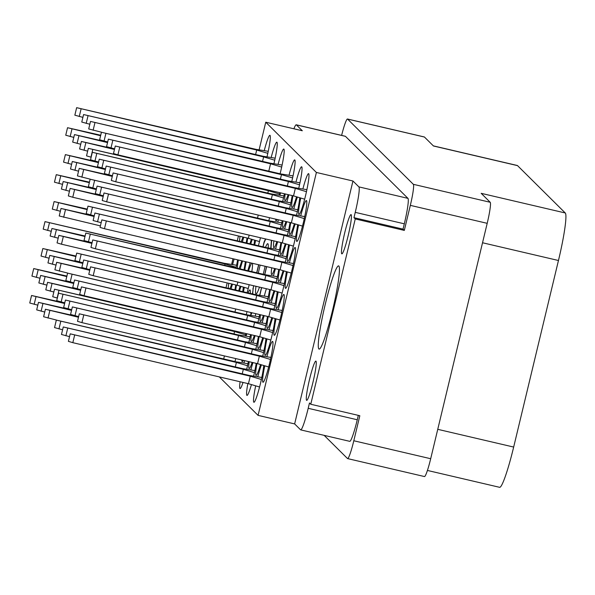 <?xml version="1.0" encoding="UTF-8"?>
<svg xmlns="http://www.w3.org/2000/svg" width="595" height="595" viewBox="0 0 595 595"><rect width="100%" height="100%" fill="white"/><g stroke="black" fill="none" stroke-linecap="round" stroke-linejoin="round"><path stroke-width="0.89" d="M332.389 310.992A42.736 4.247 -76.8 0 0 338.585 265.876A42.736 4.247 -76.8 0 0 325.331 303.986A42.736 4.247 -76.8 0 0 319.136 349.101A42.736 4.247 -76.8 0 0 332.389 310.992M348.112 235.888A20.156 2.001 -76.8 0 0 351.035 214.609A20.156 2.001 -76.8 0 0 344.78 232.586A20.156 2.001 -76.8 0 0 341.857 253.864A20.156 2.001 -76.8 0 0 348.112 235.888M312.94 382.384A20.156 2.001 -76.8 0 0 315.863 361.106A20.156 2.001 -76.8 0 0 309.608 379.082A20.156 2.001 -76.8 0 0 306.693 400.361A20.156 2.001 -76.8 0 0 312.94 382.384M266.999 156.872A20.966 2.083 -76.8 0 0 269.907 135.296A20.966 2.083 -76.8 0 0 264.232 150.661M279.233 195.182A20.966 2.083 -76.8 0 0 279.776 192.683M258.386 245.72A20.966 2.083 -76.8 0 0 260.35 238.171A20.966 2.083 -76.8 0 0 260.454 237.755M236.022 267.914A20.966 2.083 -76.8 0 0 237.628 259.844M234.125 259.026A20.966 2.083 -76.8 0 0 232.586 264.604M243.995 269.78A20.966 2.083 -76.8 0 0 245.326 261.636M242.619 261.004A20.966 2.083 -76.8 0 0 240.201 268.895M247.111 292.673A20.966 2.083 -76.8 0 0 249.082 285.131A20.966 2.083 -76.8 0 0 249.179 284.708M251.819 271.61A20.966 2.083 -76.8 0 0 252.362 263.288M251.767 263.146A20.966 2.083 -76.8 0 0 248.569 270.844M245.415 336.049A20.966 2.083 -76.8 0 0 245.966 333.542M273.931 163.751A20.966 2.083 -76.8 0 0 276.831 142.175A20.966 2.083 -76.8 0 0 271.164 157.534M280.089 173.777A20.966 2.083 -76.8 0 0 280.728 171.181A20.966 2.083 -76.8 0 0 283.763 149.048A20.966 2.083 -76.8 0 0 278.088 164.413M268.814 220.73A20.966 2.083 -76.8 0 0 269.453 218.134A20.966 2.083 -76.8 0 0 269.557 217.711M246.166 242.864A20.966 2.083 -76.8 0 0 247.037 237.978M243.757 237.212A20.966 2.083 -76.8 0 0 242.373 241.979M253.991 244.694A20.966 2.083 -76.8 0 0 254.578 240.127M252.287 239.45A20.966 2.083 -76.8 0 0 250.74 243.928M234.899 289.817A20.966 2.083 -76.8 0 0 235.761 284.931M232.489 284.165A20.966 2.083 -76.8 0 0 231.098 288.932M242.723 291.647A20.966 2.083 -76.8 0 0 243.31 287.08M241.012 286.403A20.966 2.083 -76.8 0 0 239.465 290.888M246.27 314.643A20.966 2.083 -76.8 0 0 246.91 312.04A20.966 2.083 -76.8 0 0 247.007 311.624M250.287 293.409A20.966 2.083 -76.8 0 0 249.945 289.914A20.966 2.083 -76.8 0 0 248.093 292.904M246.694 369.287A20.966 2.083 -76.8 0 0 248.383 361.529M244.575 360.637A20.966 2.083 -76.8 0 0 243.928 363.069M253.626 376.159A20.966 2.083 -76.8 0 0 256.207 363.359M252.934 362.593A20.966 2.083 -76.8 0 0 250.859 369.949M255.679 385.85A20.966 2.083 -76.8 0 0 253.924 402.287A20.966 2.083 -76.8 0 0 260.424 383.596A20.966 2.083 -76.8 0 0 263.756 365.509M261.458 364.824A20.966 2.083 -76.8 0 0 257.791 376.821M257.97 322.326A20.966 2.083 -76.8 0 0 259.651 314.577M255.843 313.684A20.966 2.083 -76.8 0 0 255.203 316.116M264.901 329.206A20.966 2.083 -76.8 0 0 267.482 316.406M264.202 315.64A20.966 2.083 -76.8 0 0 262.135 322.996M266.947 338.897A20.966 2.083 -76.8 0 0 265.192 355.334A20.966 2.083 -76.8 0 0 271.699 336.644A20.966 2.083 -76.8 0 0 275.024 318.556M272.733 317.871A20.966 2.083 -76.8 0 0 269.059 329.868M276.169 282.253A20.966 2.083 -76.8 0 0 278.757 269.453M275.478 268.687A20.966 2.083 -76.8 0 0 273.403 276.043M278.222 291.944A20.966 2.083 -76.8 0 0 276.467 308.381A20.966 2.083 -76.8 0 0 282.967 289.683A20.966 2.083 -76.8 0 0 286.299 271.603M284.001 270.918A20.966 2.083 -76.8 0 0 280.334 282.915M280.513 228.421A20.966 2.083 -76.8 0 0 282.194 220.671M278.393 219.778A20.966 2.083 -76.8 0 0 277.746 222.21M287.445 235.3A20.966 2.083 -76.8 0 0 290.025 222.5M286.753 221.734A20.966 2.083 -76.8 0 0 284.678 229.082M289.497 244.984A20.966 2.083 -76.8 0 0 287.742 261.428A20.966 2.083 -76.8 0 0 294.242 242.73A20.966 2.083 -76.8 0 0 297.574 224.642M295.276 223.965A20.966 2.083 -76.8 0 0 291.609 235.962M291.788 181.468A20.966 2.083 -76.8 0 0 294.689 159.891A20.966 2.083 -76.8 0 0 289.021 175.257M298.72 188.347A20.966 2.083 -76.8 0 0 301.62 166.771A20.966 2.083 -76.8 0 0 295.946 182.13M248.866 342.37A20.966 2.083 -76.8 0 0 250.547 334.613M246.746 333.728A20.966 2.083 -76.8 0 0 246.099 336.153M255.798 349.243A20.966 2.083 -76.8 0 0 258.379 336.443M255.106 335.677A20.966 2.083 -76.8 0 0 253.031 343.032M262.73 356.122A20.966 2.083 -76.8 0 0 265.928 338.592M263.63 337.915A20.966 2.083 -76.8 0 0 259.963 349.905M264.775 365.813A20.966 2.083 -76.8 0 0 263.02 382.25A20.966 2.083 -76.8 0 0 269.528 363.552A20.966 2.083 -76.8 0 0 272.562 341.426A20.966 2.083 -76.8 0 0 266.887 356.784M267.073 302.29A20.966 2.083 -76.8 0 0 269.654 289.49M266.374 288.724A20.966 2.083 -76.8 0 0 264.299 296.079M274.005 309.169A20.966 2.083 -76.8 0 0 277.196 291.639M274.897 290.962A20.966 2.083 -76.8 0 0 271.231 302.952M276.05 318.853A20.966 2.083 -76.8 0 0 274.295 335.297A20.966 2.083 -76.8 0 0 280.795 316.6A20.966 2.083 -76.8 0 0 283.837 294.466A20.966 2.083 -76.8 0 0 278.163 309.831M278.341 255.337A20.966 2.083 -76.8 0 0 280.929 242.537M277.649 241.771A20.966 2.083 -76.8 0 0 275.574 249.126M285.273 262.216A20.966 2.083 -76.8 0 0 288.471 244.686M286.173 244.002A20.966 2.083 -76.8 0 0 282.506 255.999M287.325 271.9A20.966 2.083 -76.8 0 0 285.57 288.344A20.966 2.083 -76.8 0 0 292.071 269.647A20.966 2.083 -76.8 0 0 295.105 247.513A20.966 2.083 -76.8 0 0 289.438 262.878M282.685 201.504A20.966 2.083 -76.8 0 0 284.365 193.754M280.565 192.862A20.966 2.083 -76.8 0 0 279.918 195.294M289.616 208.384A20.966 2.083 -76.8 0 0 292.197 195.584M288.925 194.818A20.966 2.083 -76.8 0 0 286.85 202.174M296.548 215.256A20.966 2.083 -76.8 0 0 299.746 197.733M297.448 197.049A20.966 2.083 -76.8 0 0 293.781 209.046M234.995 361.596A20.966 2.083 -76.8 0 0 235.635 359.001A20.966 2.083 -76.8 0 0 235.739 358.577M300.765 198.031A20.966 2.083 -76.8 0 0 299.01 214.475A20.966 2.083 -76.8 0 0 305.518 195.777A20.966 2.083 -76.8 0 0 308.552 173.643A20.966 2.083 -76.8 0 0 302.877 189.009M298.593 224.947A20.966 2.083 -76.8 0 0 296.838 241.392A20.966 2.083 -76.8 0 0 303.346 222.694A20.966 2.083 -76.8 0 0 306.38 200.56A20.966 2.083 -76.8 0 0 300.706 215.925M324.149 435.354L347.502 458.529A19.999 1.986 -76.8 0 0 347.606 458.596A19.999 1.986 -76.8 0 0 353.809 440.761L359.826 415.719L310.761 404.258L355.252 218.945L404.317 230.406L410.327 205.364A19.999 1.986 -76.8 0 0 413.332 184.316L347.577 119.074A19.999 1.986 -76.8 0 0 347.465 119.007A19.999 1.986 -76.8 0 0 341.619 135.392M433.361 145.872L517.293 165.484A45.153 4.485 103.2 0 1 517.538 165.633L565.25 212.973L481.184 193.33L490.206 202.278A19.999 1.986 103.2 0 1 487.201 223.326L430.691 458.723A19.999 1.986 103.2 0 1 424.488 476.558L347.606 458.596M347.465 119.007L424.347 136.969A19.999 1.986 103.2 0 1 424.451 137.036L433.472 145.991L517.538 165.633M565.25 212.973A45.153 4.485 103.2 0 1 558.46 260.498L513.671 447.061A45.153 4.485 103.2 0 1 499.666 487.327L427.426 470.444M259.115 149.843L265.749 122.213L316.391 172.461L352.954 181.006L294.637 423.915L300.572 429.798A24.187 2.402 -76.8 0 0 300.698 429.88A24.187 2.402 -76.8 0 0 308.203 408.304L309.482 402.986L310.761 404.258M358.324 415.37L357.268 419.772A24.187 2.402 103.2 0 1 349.763 441.341L300.698 429.88M404.317 230.406L403.038 229.135L353.973 217.673L355.252 218.945M352.954 181.006L358.889 186.889L407.947 198.358A24.187 2.402 103.2 0 1 404.31 223.817L403.038 229.135M353.973 217.673L355.252 212.356A24.187 2.402 -76.8 0 0 358.889 186.889M250.949 312.546L250.718 315.402L251.923 312.769M253.589 285.734L252.459 293.923M265.496 238.93L264.068 242.068L262.938 246.784M258.624 264.745L256.705 272.748M270.985 248.39L271.64 240.365M259.792 295.358L261.651 287.623M264.768 274.63L266.686 266.634M240.016 236.341A20.966 2.083 -76.8 0 0 239.577 241.325M241.154 241.689A20.966 2.083 -76.8 0 0 242.968 237.026M247.765 238.149A20.966 2.083 -76.8 0 0 246.97 243.05M249.952 243.749A20.966 2.083 -76.8 0 0 251.358 239.175M255.605 240.432A20.966 2.083 -76.8 0 0 254.727 244.865M228.74 283.294A20.966 2.083 -76.8 0 0 228.302 288.278M229.886 288.649A20.966 2.083 -76.8 0 0 231.7 283.986M236.498 285.102A20.966 2.083 -76.8 0 0 235.694 290.003M238.684 290.702A20.966 2.083 -76.8 0 0 240.083 286.128M244.329 287.385A20.966 2.083 -76.8 0 0 243.459 291.818M238.35 260.008A20.966 2.083 -76.8 0 0 237.405 268.241M238.982 268.605A20.966 2.083 -76.8 0 0 241.786 260.811M246.218 261.852A20.966 2.083 -76.8 0 0 244.798 269.966M247.78 270.666A20.966 2.083 -76.8 0 0 250.108 262.759M240.09 381.759A20.966 2.083 -76.8 0 0 240.06 388.535A20.966 2.083 -76.8 0 0 243.043 382.451M247.84 383.567A20.966 2.083 -76.8 0 0 246.992 395.415A20.966 2.083 -76.8 0 0 251.432 384.593M251.358 334.807A20.966 2.083 -76.8 0 0 251.335 341.582A20.966 2.083 -76.8 0 0 254.318 335.491M259.115 336.614A20.966 2.083 -76.8 0 0 258.267 348.462A20.966 2.083 -76.8 0 0 262.7 337.64M270.383 289.661A20.966 2.083 -76.8 0 0 269.535 301.501A20.966 2.083 -76.8 0 0 273.975 290.687M273.908 240.893A20.966 2.083 -76.8 0 0 273.879 247.676A20.966 2.083 -76.8 0 0 276.861 241.585M281.658 242.708A20.966 2.083 -76.8 0 0 280.81 254.548A20.966 2.083 -76.8 0 0 285.25 243.734M285.176 193.94A20.966 2.083 -76.8 0 0 285.154 200.723A20.966 2.083 -76.8 0 0 288.136 194.632M292.933 195.755A20.966 2.083 -76.8 0 0 292.086 207.596A20.966 2.083 -76.8 0 0 296.518 196.774M241.823 359.997A20.966 2.083 -76.8 0 0 242.232 361.619A20.966 2.083 -76.8 0 0 243.318 360.347M249.186 361.715A20.966 2.083 -76.8 0 0 249.164 368.498A20.966 2.083 -76.8 0 0 252.146 362.407M256.943 363.53A20.966 2.083 -76.8 0 0 256.095 375.371A20.966 2.083 -76.8 0 0 260.528 364.557M260.461 314.762A20.966 2.083 -76.8 0 0 260.439 321.545A20.966 2.083 -76.8 0 0 263.414 315.454M268.211 316.577A20.966 2.083 -76.8 0 0 267.363 328.418A20.966 2.083 -76.8 0 0 271.803 317.604M271.737 267.81A20.966 2.083 -76.8 0 0 271.707 274.592A20.966 2.083 -76.8 0 0 274.689 268.501M279.486 269.624A20.966 2.083 -76.8 0 0 278.639 281.465A20.966 2.083 -76.8 0 0 283.079 270.643M275.641 219.138A20.966 2.083 -76.8 0 0 276.05 220.76A20.966 2.083 -76.8 0 0 277.136 219.488M283.004 220.857A20.966 2.083 -76.8 0 0 282.982 227.632A20.966 2.083 -76.8 0 0 285.964 221.548M290.762 222.671A20.966 2.083 -76.8 0 0 289.914 234.512A20.966 2.083 -76.8 0 0 294.346 223.69M226.011 287.742L227.164 282.923M231.604 264.448L232.972 258.751M237.286 240.789L238.439 235.97M316.391 172.461L258.074 415.37L219.302 376.903M294.637 423.915L258.074 415.37M407.947 198.358L345.45 136.337L296.384 124.876A24.187 2.402 -76.8 0 0 296.25 124.794A24.187 2.402 -76.8 0 0 293.893 128.788M265.749 122.213L302.312 130.759L296.384 124.876M296.25 124.794L345.316 136.262A24.187 2.402 103.2 0 1 345.45 136.337M253.715 285.764L253.44 286.902A45.956 4.567 -76.8 0 0 253.106 288.754L252.875 288.694M66.908 276.087L33.722 268.576L66.781 276.586M33.722 268.576L31.922 276.087L39.984 278.259M304.722 216.565L292.48 214.609L113.124 172.937L293.171 215.301L304.283 218.588M113.124 172.937L111.317 180.449L115.742 181.773L291.372 222.813L302.498 226.1M293.171 215.301L291.372 222.813M306.886 189.649L294.651 187.693L115.289 146.02L295.343 188.384L306.455 191.672M115.289 146.02L113.489 153.532L117.914 154.856L293.536 195.896L304.662 199.184M295.343 188.384L293.536 195.896M78.592 316.756L45.413 309.244L78.473 317.254M45.413 309.244L43.614 316.756L56.495 320.058M224.427 355.929L223.698 358.956M71.66 309.883L38.482 302.364L71.541 310.382M38.482 302.364L36.682 309.876L44.737 312.048M64.736 303.004L31.557 295.492L64.617 303.502M31.557 295.492L29.75 303.004L37.812 305.175M297.79 209.685L285.548 207.737L106.193 166.065L286.24 208.421L297.359 211.708M106.193 166.065L104.385 173.576L112.448 175.748M286.24 208.421L285.169 212.898M290.858 202.813L278.616 200.857L99.261 159.185L279.315 201.549L290.427 204.829M99.261 159.185L97.461 166.697L105.516 168.868M279.315 201.549L278.237 206.026M283.927 195.934L271.692 193.985L92.329 152.305L272.384 194.669L283.495 197.957M92.329 152.305L90.529 159.824L98.584 161.996M272.384 194.669L271.305 199.147M293.447 263.518L281.204 261.562L101.849 219.89L281.896 262.254L293.015 265.541M101.849 219.89L100.042 227.402L104.467 228.725L280.096 269.766L291.223 273.053M281.896 262.254L280.096 269.766M286.515 256.638L274.273 254.69L94.917 213.017L274.972 255.374L286.083 258.661M94.917 213.017L93.118 220.529L101.172 222.701M274.972 255.374L273.893 259.859M279.583 249.766L267.348 247.81L87.986 206.138L268.04 248.502L279.152 251.789M87.986 206.138L86.186 213.65L94.241 215.821M268.04 248.502L266.962 252.979M282.171 310.471L269.937 308.515L90.574 266.843L270.628 309.207L281.74 312.494M90.574 266.843L88.774 274.362L93.192 275.678L268.821 316.719L279.947 320.006M270.628 309.207L268.821 316.719M275.24 303.591L263.005 301.643L83.642 259.97L263.697 302.327L274.808 305.614M83.642 259.97L81.842 267.482L89.904 269.654M263.697 302.327L262.618 306.812M268.315 296.719L256.073 294.763L76.718 253.091L256.765 295.455L267.884 298.742M76.718 253.091L74.91 260.603L82.973 262.774M256.765 295.455L255.694 299.932M270.904 357.424L258.661 355.475L79.306 313.803L259.353 356.16L270.472 359.447M79.306 313.803L77.499 321.315L81.924 322.631L257.553 363.671L268.68 366.966M259.353 356.16L257.553 363.671M263.972 350.544L251.73 348.596L72.374 306.923L252.421 349.28L263.54 352.567M72.374 306.923L70.567 314.435L78.629 316.607M252.421 349.28L251.35 353.765M257.04 343.672L244.798 341.716L65.443 300.044L245.497 342.408L256.609 345.695M65.443 300.044L63.643 307.563L71.698 309.735M245.497 342.408L244.419 346.885M250.108 336.792L237.874 334.844L58.511 293.171L238.565 335.528L249.677 338.815M58.511 293.171L56.711 300.683L64.766 302.855M238.565 335.528L237.487 340.013M299.962 182.769L287.72 180.821L108.364 139.148L288.411 181.505L299.53 184.792M108.364 139.148L106.557 146.66L114.619 148.832M288.411 181.505L287.34 185.99M293.03 175.897L280.788 173.941L101.433 132.269L281.48 174.633L292.599 177.92M101.433 132.269L99.625 139.78L107.688 141.952M281.48 174.633L280.409 179.11M295.618 236.602L283.376 234.646L104.021 192.973L284.068 235.337L295.187 238.625M104.021 192.973L102.214 200.493L106.639 201.809L282.268 242.849L293.395 246.137M284.068 235.337L282.268 242.849M288.687 229.722L276.444 227.773L97.089 186.101L277.144 228.458L288.255 231.745M97.089 186.101L95.289 193.613L103.344 195.785M277.144 228.458L276.065 232.942M281.755 222.85L269.52 220.894L90.157 179.221L270.212 221.585L281.323 224.873M90.157 179.221L88.358 186.733L96.412 188.905M270.212 221.585L269.133 226.063M284.343 283.555L272.108 281.606L92.746 239.934L272.8 282.29L283.912 285.578M92.746 239.934L90.946 247.446L95.364 248.77L270.993 289.802L282.119 293.097M272.8 282.29L270.993 289.802M277.411 276.682L265.177 274.726L85.814 233.054L265.868 275.418L276.98 278.698M85.814 233.054L84.014 240.566L92.076 242.738M265.868 275.418L264.79 279.895M273.075 330.508L260.833 328.559L81.478 286.887L261.525 329.243L272.636 332.531M81.478 286.887L79.671 294.399L84.096 295.722L259.725 336.755L270.851 340.05M261.525 329.243L259.725 336.755M266.144 323.635L253.901 321.679L74.546 280.007L254.593 322.371L265.712 325.658M74.546 280.007L72.739 287.519L80.801 289.691M254.593 322.371L253.522 326.848M259.212 316.756L246.97 314.807L67.614 273.135L247.669 315.491L258.78 318.779M67.614 273.135L65.814 280.647L73.869 282.818M247.669 315.491L246.59 319.969M261.8 377.461L249.558 375.512L70.203 333.84L250.25 376.196L261.369 379.484M70.203 333.84L68.395 341.351L72.821 342.675L248.45 383.708L259.576 387.003M250.25 376.196L248.45 383.708M254.868 370.588L242.626 368.632L63.271 326.96L243.325 369.324L254.437 372.611M63.271 326.96L61.471 334.472L69.526 336.644M243.325 369.324L242.247 373.801M247.937 363.709L235.702 361.76L56.339 320.088L236.393 362.444L247.505 365.732M56.339 320.088L54.539 327.6L62.594 329.771M236.393 362.444L235.315 366.929M89.867 269.803L56.689 262.291L89.748 270.301M56.689 262.291L54.881 269.803L67.77 273.098M235.694 308.976L234.973 312.003M82.936 262.93L49.757 255.411L82.817 263.429M49.757 255.411L47.95 262.923L56.012 265.095M76.004 256.051L42.825 248.539L75.885 256.549M42.825 248.539L41.025 256.051L49.08 258.223M94.211 215.978L61.032 208.458L94.092 216.468M61.032 208.458L59.225 215.97L100.414 225.884M87.279 209.098L54.1 201.579L87.16 209.596M54.1 201.579L52.293 209.098L60.355 211.27M112.41 175.897L79.232 168.378L112.291 176.395M79.232 168.378L77.424 175.889L90.314 179.192M258.245 215.07L257.516 218.09M105.479 169.017L72.3 161.505L105.36 169.516M72.3 161.505L70.5 169.017L78.555 171.189M98.554 162.145L65.368 154.626L98.428 162.643M65.368 154.626L63.568 162.138L71.631 164.309M282.104 165.053L269.862 163.097L90.507 121.425L270.554 163.789L281.673 167.076M90.507 121.425L88.7 128.937L101.589 132.239M270.554 163.789L268.791 171.137M275.173 158.173L262.93 156.225L83.575 114.552L263.622 156.909L274.741 160.196M83.575 114.552L81.768 122.064L89.83 124.236M263.622 156.909L262.551 161.394M236.007 331.214L54.517 289.2L234.564 331.564L245.683 334.851M54.517 289.2L52.71 296.719L57.336 298.088M234.564 331.564L233.999 333.936M80.764 289.847L47.585 282.328L80.645 290.338M47.585 282.328L45.778 289.839L53.84 292.011M73.832 282.967L40.653 275.448L73.713 283.465M40.653 275.448L38.854 282.96L46.908 285.139M92.039 242.886L58.86 235.375L91.92 243.385M58.86 235.375L57.053 242.886L61.478 244.21L237.108 285.243L248.234 288.538M237.866 282.06L237.108 285.243M85.107 236.014L51.929 228.495L84.988 236.513M51.929 228.495L50.121 236.007L58.184 238.179M236.594 265.244L224.352 263.295L44.997 221.623L225.051 263.979L236.163 267.267M44.997 221.623L43.197 229.135L51.252 231.306M225.051 263.979L224.739 265.281M103.307 195.934L70.128 188.422L103.188 196.432M70.128 188.422L68.328 195.934L72.754 197.257L248.375 238.29L259.502 241.585M249.141 235.107L248.375 238.29M96.383 189.061L63.204 181.542L96.264 189.56M63.204 181.542L61.397 189.054L69.459 191.226M89.451 182.182L56.272 174.67L89.332 182.68M56.272 174.67L54.465 182.182L62.527 184.353M269.825 190.355L88.335 148.341L268.382 190.705L279.501 193.992M88.335 148.341L86.528 155.853L91.154 157.221M268.382 190.705L267.817 193.078M114.582 148.981L81.403 141.469L114.463 149.479M81.403 141.469L79.596 148.981L87.658 151.152M107.65 142.108L74.472 134.589L107.531 142.599M74.472 134.589L72.672 142.101L80.727 144.273M268.241 151.301L255.999 149.345L76.643 107.673L256.698 150.037L267.81 153.324M76.643 107.673L74.844 115.185L82.898 117.356M256.698 150.037L255.619 154.514M100.719 135.229L67.54 127.709L100.6 135.727M67.54 127.709L65.74 135.229L73.802 137.4M263.213 274.265A25.801 2.566 -76.8 0 0 264.046 270.911A25.801 2.566 -76.8 0 0 265.117 266.262M268.204 247.951A25.801 2.566 -76.8 0 0 268.003 243.853A25.801 2.566 -76.8 0 0 265.489 247.379M260.164 265.11A25.801 2.566 -76.8 0 0 259.777 266.679A25.801 2.566 -76.8 0 0 258.319 273.127M251.179 312.598L251.12 313.305A45.956 4.567 -76.8 0 0 251.291 313.476L251.573 313.535M265.772 238.997L264.232 242.396A45.956 4.567 -76.8 0 0 263.726 244.069L263.064 246.813M259.822 295.246L259.591 295.187A45.956 4.567 -76.8 0 0 260.104 293.514L260.231 293.543M255.976 286.292A25.801 2.566 -76.8 0 0 256.319 293.848A25.801 2.566 -76.8 0 0 259.48 287.11M252.682 293.975L253.106 288.754M251.64 312.702L251.291 313.476M266.567 266.605L264.641 274.6M261.525 287.593L260.104 293.514M271.409 240.313L270.762 248.353M256.832 272.778L258.751 264.775M353.809 440.761L430.691 458.723M487.201 223.326L410.327 205.364M413.332 184.316L490.206 202.278M424.451 137.036L347.577 119.074M308.203 408.304L357.268 419.772M404.31 223.817L355.252 212.356M558.46 260.498L482.538 242.76M437.749 429.322L513.671 447.061M38.147 269.899L36.347 277.411M117.542 174.261L115.742 181.773M119.714 147.344L117.914 154.856M49.839 310.568L48.031 318.08M42.907 303.688L41.107 311.2M35.975 296.816L34.175 304.328M110.618 167.381L108.811 174.9M103.686 160.509L101.879 168.021M96.754 153.629L94.947 161.141M106.274 221.214L104.467 228.725M99.343 214.341L97.535 221.853M92.411 207.462L90.611 214.974M94.999 268.166L93.192 275.678M88.067 261.294L86.268 268.806M81.136 254.415L79.336 261.926M83.724 315.119L81.924 322.631M76.8 308.247L74.992 315.759M69.868 301.368L68.061 308.879M62.936 294.495L61.136 302.007M112.782 140.472L110.982 147.984M105.858 133.592L104.051 141.104M108.446 194.297L106.639 201.809M101.514 187.425L99.707 194.937M94.583 180.545L92.783 188.057M97.171 241.25L95.364 248.77M90.239 234.378L88.439 241.89M85.896 288.211L84.096 295.722M78.971 281.331L77.164 288.843M72.04 274.451L70.232 281.971M74.628 335.163L72.821 342.675M67.696 328.284L65.889 335.796M60.764 321.412L58.965 328.923M61.106 263.607L59.307 271.127M54.182 256.735L52.375 264.247M47.25 249.855L45.443 257.367M65.45 209.782L63.65 217.294M58.526 202.902L56.718 210.414M83.657 169.701L81.85 177.213M76.725 162.829L74.918 170.341M69.794 155.95L67.994 163.461M94.925 122.748L93.125 130.26M88.001 115.876L86.193 123.388M58.935 290.524L57.135 298.036M52.01 283.651L50.203 291.163M45.079 276.772L43.271 284.284M63.278 236.698L61.478 244.21M56.354 229.819L54.547 237.331M49.422 222.946L47.615 230.458M74.553 189.746L72.754 197.257M67.622 182.866L65.822 190.378M60.69 175.986L58.89 183.505M92.753 149.665L90.953 157.177M85.829 142.785L84.021 150.297M78.897 135.913L77.09 143.425M81.069 108.997L79.261 116.508M71.965 129.033L70.165 136.545"/></g></svg>
